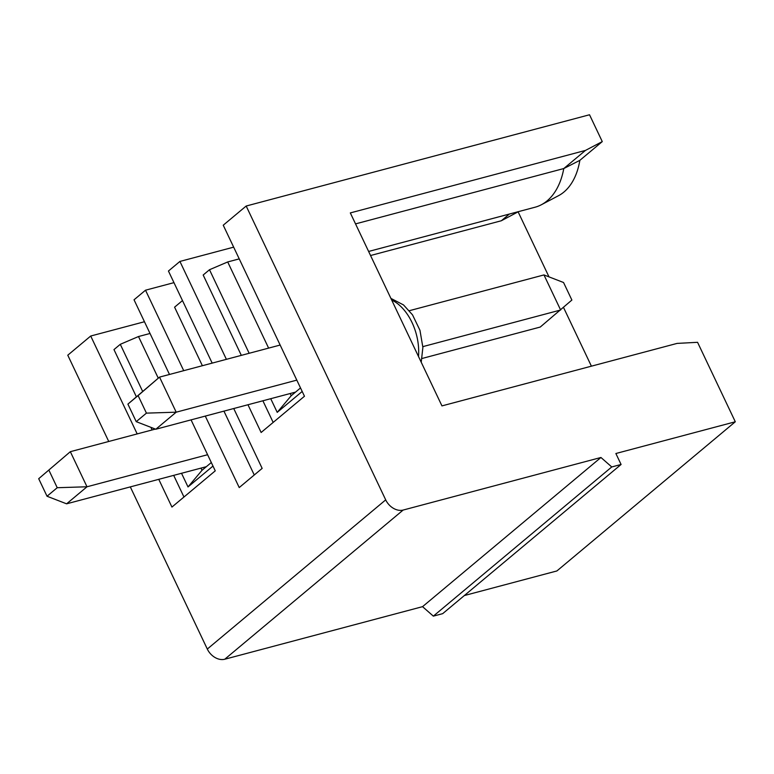 <?xml version="1.0" encoding="UTF-8"?>
<svg xmlns="http://www.w3.org/2000/svg" width="774" height="774" viewBox="0 0 774 774"><rect width="100%" height="100%" fill="white"/><g stroke="black" fill="none" stroke-linecap="round" stroke-linejoin="round"><path stroke-width="1.16" d="M206.348 466.683L66.603 503.826L47.03 496.24L57.228 487.717L86.998 486.778L207.606 454.715M38.7 478.7L70.337 451.687L38.7 478.7L47.03 496.24M48.897 470.176L57.228 487.717M158.757 479.329L171.934 507.067L215.259 470.844L191.052 419.866M66.603 503.826L86.998 486.778L70.337 451.687L155.4 429.077M212.985 466.064L188.014 486.943L202.014 470.302L211.312 462.533M188.014 486.943L181.522 473.282M142.59 391.276L120.289 344.314L113.972 349.596L136.311 396.656M150.882 427.325L152.12 429.947M173.686 475.362L183.96 497.005M183.719 370.678L145.512 290.202L173.966 282.645M233.738 408.527L262.154 468.386L239.224 487.562L205.284 416.083M182.48 300.573L174.585 307.172L202.382 365.715M223.938 411.129L254.259 474.984M150.03 333.478L138.498 336.535L120.289 344.314M138.498 336.535L158.264 378.167M200.979 468.115L202.014 470.302M145.512 290.202L134.037 299.799L169.487 374.452M130.303 486.894L207.306 649.047A14.929 11.117 50.1 0 0 224.75 659.235L422.546 606.661L433.343 616.133L442.68 613.656L621.087 464.477L615.872 453.516L735.3 421.772L697.567 342.311L677.076 343.404L441.954 405.895L350.322 212.918L585.444 150.427L602.269 141.603L589.527 114.765L246.18 206.029L223.241 225.205L304.463 396.249L261.128 432.482L247.961 404.744M464.323 595.554L556.893 570.951L735.3 421.772M144.457 321.742L90.713 336.022L67.773 355.208L108.737 441.48M90.713 336.022L137.192 433.924M422.546 606.661L600.943 457.482L403.148 510.056A14.929 11.117 50.1 0 1 385.704 499.869L246.18 206.029M233.661 247.148L179.916 261.438L226.395 359.329M179.916 261.438L168.442 271.026L212.173 363.112M602.269 141.603L579.842 160.353A70.25 44.302 75.1 0 1 558.509 195.696L541.345 204.752A74.643 47.069 -104.9 0 0 563.782 168.548L585.444 150.427M518.541 211.612L501.339 220.754L370.553 255.517M591.404 366.17L563.52 307.452M548.998 276.869L518.164 211.931M600.943 457.482L611.75 466.954L433.343 616.133M611.75 466.954L621.087 464.477M409.369 310.693L543.967 274.925L563.549 282.51L571.88 300.051L540.242 327.054L422.072 358.468M543.967 274.925L560.628 310.006L422.865 346.626M295.552 392.099L155.806 429.241L136.234 421.656L146.431 413.132L176.201 412.184L296.81 380.131M155.806 429.241L176.201 412.184L159.541 377.102L138.101 395.582L146.431 413.132M138.101 395.582L127.903 404.115L136.234 421.656M127.903 404.115L159.541 377.102L280.149 345.049M290.182 393.521L291.218 395.717L300.515 387.938M302.189 391.47L277.218 412.358L291.218 395.717M239.234 258.884L227.701 261.951L268.617 348.107M227.701 261.951L209.493 269.729L249.16 353.283M277.218 412.358L270.726 398.687M501.339 220.754L509.35 214.05M368.627 251.453L535.028 207.229A74.643 47.069 -104.9 0 0 541.345 204.752M355.537 223.889L563.782 168.548L579.842 160.353M241.324 355.363L203.175 275.012L209.493 269.729M262.889 400.777L273.164 422.42M385.704 499.869L207.306 649.047M403.148 510.056L224.75 659.235M418.511 356.514A44.786 28.241 -104.9 0 0 391.683 300.022M421.22 362.222L422.885 347.4L419.953 330.275L412.513 314.844L403.506 304.917L390.909 298.396"/></g></svg>
